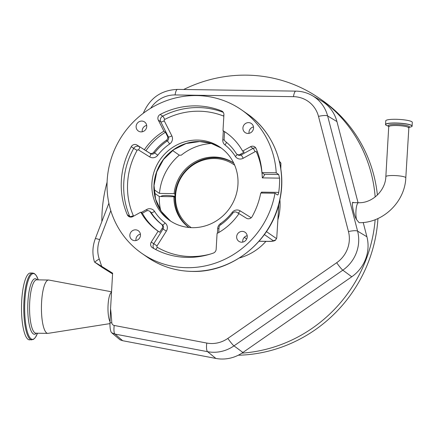 <?xml version="1.0" encoding="UTF-8"?>
<svg xmlns="http://www.w3.org/2000/svg" width="434" height="434" viewBox="0 0 434 434"><rect width="100%" height="100%" fill="white"/><g stroke="black" fill="none" stroke-linecap="round" stroke-linejoin="round"><path stroke-width="0.65" d="M353.515 202.776C350.732 199.342 353.466 214.77 356.477 219.479L359.097 222.691C382.951 223.163 404.971 201.908 405.801 177.81L408.882 127.368L408.226 127.607M385.663 124.808A13.291 2.159 3.3 0 1 385.555 124.504L385.766 120.815A13.291 2.159 3.3 0 1 395.754 119.296A13.291 2.159 3.3 0 1 412.3 122.345L412.088 126.034A13.291 2.159 3.3 0 1 411.942 126.321M375.144 219.696A141.256 134.719 124.8 0 1 273.328 347.249A141.256 134.719 124.8 0 1 241.922 353.14A36.499 34.812 -55.2 0 0 242.921 352.473L351.762 276.773A36.499 34.812 -55.2 0 0 366.909 236.758L363.198 222.49M358.05 202.7L336.936 121.563A36.499 34.812 -55.2 0 0 321.089 100.661L312.171 95.556A35.599 33.955 124.8 0 1 327.627 115.943L336.936 121.563M183.68 89.496A141.256 134.719 124.8 0 1 204.137 81.348A141.256 134.719 124.8 0 1 319.31 98.274A141.256 134.719 124.8 0 1 375.171 196.965M101.86 221.573A141.256 134.719 124.8 0 1 107.1 182.117M377.938 218.524A141.256 134.719 124.8 0 1 275.916 349.044A141.256 134.719 124.8 0 1 238.288 355.224M112.574 273.925A141.256 134.719 124.8 0 1 112.569 273.908L102.028 267.339L94.677 262.158L101.632 266.324A243.642 232.364 -55.2 0 0 99.267 259.076A28.411 27.092 124.8 0 1 99.69 239.649L110.795 210.631M319.31 98.274L321.892 100.07A141.256 134.719 124.8 0 1 377.406 195.012M150.69 108.256A28.411 27.092 124.8 0 1 175.081 94.943L293.476 96.663A28.411 27.092 124.8 0 1 318.496 116.377A10.465 2.436 165.4 0 1 327.627 115.943L357.6 231.138A35.599 33.955 124.8 0 1 342.827 270.17L233.986 345.865A35.599 33.955 124.8 0 1 213.36 352.267A35.599 33.955 124.8 0 1 207.598 351.686L115.037 334.088L122.676 340.717L215.872 358.435A36.499 34.812 -55.2 0 0 241.922 353.14M318.496 116.377L348.469 231.577A28.411 27.092 124.8 0 1 336.681 262.722L227.839 338.417A28.411 27.092 124.8 0 1 211.38 343.527A28.411 27.092 124.8 0 1 206.785 343.061L114.223 325.462A3.266 3.114 124.8 0 1 111.777 322.63A243.642 232.364 -55.2 0 0 110.567 308.758L109.986 323.004A9.011 2.279 90.8 0 0 111.652 332.742L120.061 339.822L122.676 340.717M94.677 262.158L94.948 262.25A10.465 2.582 161 0 1 99.267 259.076M101.632 266.324L112.618 273.17L110.567 308.758M111.522 292.136A15.695 3.971 90.8 0 0 108.071 305.01A15.695 3.971 90.8 0 0 110.035 321.762M111.543 291.794L48.868 280.049A26.68 6.754 90.8 0 0 48.575 280.022A26.68 6.754 90.8 0 0 41.588 302.254A26.68 6.754 90.8 0 0 47.8 333.377A26.68 6.754 90.8 0 0 48.093 333.355L109.97 323.612M32.718 273.04L30.451 273.008A33.429 8.458 90.8 0 0 21.7 300.865A33.429 8.458 90.8 0 0 29.479 339.86L33.353 339.469L35.436 337.408L37.47 333.231A32.881 8.322 90.8 0 1 28.205 334.354A32.881 8.322 90.8 0 1 24.863 301.001A32.881 8.322 90.8 0 1 38.241 279.87L36.337 275.633L34.308 273.507L32.718 273.04A33.429 8.458 90.8 0 0 23.968 300.898A33.429 8.458 90.8 0 0 31.747 339.893M244.293 237.333L246.718 239.015M233.682 162.983A39.277 37.46 -55.2 0 0 214.217 157.032A39.277 37.46 -55.2 0 0 174.115 193.624L175.048 194.275M174.875 197.372L173.936 196.716A39.277 37.46 -55.2 0 0 188.888 227.487M140.415 234.148A5.496 5.241 -55.2 0 0 135.978 240.544M247.223 235.7A5.496 5.241 -55.2 0 0 242.78 242.096M253.494 126.94A5.496 5.241 -55.2 0 0 249.051 133.336M146.687 125.388A5.496 5.241 -55.2 0 0 142.249 131.784M134.849 240.653A5.496 5.241 -55.2 0 0 138.294 230.725A5.496 5.241 -55.2 0 0 130.151 233.644A5.496 5.241 -55.2 0 0 134.849 240.653M241.651 242.199A5.496 5.241 -55.2 0 0 245.096 232.277A5.496 5.241 -55.2 0 0 236.953 235.19A5.496 5.241 -55.2 0 0 241.651 242.199M247.922 133.439A5.496 5.241 -55.2 0 0 251.367 123.516A5.496 5.241 -55.2 0 0 243.224 126.43A5.496 5.241 -55.2 0 0 247.922 133.439M141.121 131.887A5.496 5.241 -55.2 0 0 144.565 121.965A5.496 5.241 -55.2 0 0 136.422 124.878A5.496 5.241 -55.2 0 0 141.121 131.887M278.671 174.506L279.572 178.141L262.315 177.891C263.921 176.204 264.626 175.011 264.425 174.3L278.671 174.506L276.219 172.803A87.37 83.328 -55.2 0 0 241.537 109.873A87.37 83.328 -55.2 0 0 196.662 95.567A87.37 83.328 -55.2 0 0 111.994 156.229A87.37 83.328 -55.2 0 0 141.864 253.396A87.37 83.328 -55.2 0 0 186.734 267.702A87.37 83.328 -55.2 0 0 274.999 193.228L260.747 193.022A76.905 73.346 -55.2 0 1 252.154 216.582A4.188 3.993 -55.2 0 1 246.414 218.215L238.993 213.593A59.849 57.082 124.8 0 1 217.071 233.459L216.159 249.279A4.188 3.993 -55.2 0 1 213.284 253.109A76.905 73.346 -55.2 0 1 152.529 247.792A4.188 3.993 -55.2 0 1 151.271 242.08L158.133 231.186A59.849 57.082 124.8 0 1 157.558 230.796A59.849 57.082 124.8 0 1 140.8 212.166L132.864 216.566A4.188 3.993 124.8 0 1 127.319 214.77A76.905 73.346 124.8 0 1 131.247 146.687A4.188 3.993 124.8 0 1 136.987 145.048L149.681 153.077A3.141 2.995 124.8 0 0 153.723 152.247A52.319 49.894 124.8 0 1 166.347 140.28A3.141 2.995 124.8 0 0 167.448 136.227L165.452 132.267A59.849 57.082 -55.2 0 0 145.954 150.75M262.19 193.043L261.463 192.137L278.726 192.387A87.37 83.328 -55.2 0 0 279.572 178.141M278.726 192.387C278.395 194.226 277.972 195.078 277.456 194.937L274.999 193.228M218.736 232.526L219.029 227.438A3.141 2.995 124.8 0 1 220.434 224.948A52.319 49.894 124.8 0 0 232.776 213.17A3.141 2.995 124.8 0 1 236.818 212.345L238.944 213.669M153.924 248.584A4.188 3.993 124.8 0 1 153.728 243.783L163.043 228.995L162.137 228.365A3.141 2.995 124.8 0 0 161.502 224.286A52.319 49.894 124.8 0 1 150.278 211.976A3.141 2.995 124.8 0 0 146.339 211.032L142.352 213.24A59.849 57.082 -55.2 0 0 158.54 231.468M165.452 132.267L163.9 131.193L158.302 120.115A4.188 3.993 124.8 0 1 160.217 114.446A76.905 73.346 124.8 0 1 196.065 105.874A76.905 73.346 124.8 0 1 221.481 110.903A4.188 3.993 124.8 0 1 223.911 114.815L223 130.629L224.546 131.708L224.139 138.809A3.141 2.995 124.8 0 0 225.257 141.332A52.319 49.894 124.8 0 1 236.221 153.446A3.141 2.995 124.8 0 0 240.159 154.39L241.065 155.019A3.141 2.995 124.8 0 1 237.908 154.895L237.007 154.271M162.137 228.365L159.685 232.261L158.133 231.186M264.528 174.511L261.968 172.596A76.905 73.346 -55.2 0 0 256.076 148.499A4.188 3.993 -55.2 0 0 250.537 146.697L242.601 151.103L244.147 152.177L240.159 154.39M226.608 133.021A59.849 57.082 -55.2 0 0 224.546 131.708M197.454 140.068A44.469 42.413 124.8 0 1 220.293 147.348A44.469 42.413 124.8 0 1 235.494 196.808A44.469 42.413 124.8 0 1 192.403 227.682A44.469 42.413 124.8 0 1 169.564 220.401A44.469 42.413 124.8 0 1 154.363 170.947A44.469 42.413 124.8 0 1 197.454 140.068M163.9 131.193A59.849 57.082 -55.2 0 0 144.403 149.676M142.352 213.24L140.8 212.166M261.968 172.596L276.219 172.803M223 130.629A59.849 57.082 124.8 0 1 225.837 132.473A59.849 57.082 124.8 0 1 242.601 151.103M280.814 168.875L280.917 163.135L279.539 162.18M259.049 241.228L268.022 241.358A7.324 1.188 -176.7 0 0 273.333 240.772L275.698 239.948L276.762 237.799L278.84 204.137M279.252 160.981L280.917 163.135M172.591 150.506L179.307 155.171L181.244 155.198A53.1 50.642 -55.2 0 1 211.57 143.48M174.902 196.418A7.584 1.231 -176.7 0 0 166.906 195.495A7.584 1.231 -176.7 0 0 161.204 196.363A7.584 1.231 -176.7 0 0 161.264 196.531M154.368 193.092L159.283 196.504A54.413 51.89 -55.2 0 0 160.716 210.528M179.307 155.171A54.413 51.89 -55.2 0 0 159.462 193.412L154.059 189.658M173.936 196.716L159.283 196.504M159.462 193.412L174.115 193.624M189.034 227.497A39.239 37.422 124.8 0 1 177.419 184.043A39.239 37.422 124.8 0 1 215.118 157.699A39.239 37.422 124.8 0 1 233.747 163.119M234.685 165.197A38.029 36.272 -55.2 0 0 214.532 158.529A38.029 36.272 -55.2 0 0 177.555 185.307A38.029 36.272 -55.2 0 0 191.307 227.655M408.682 127.818A9.993 1.622 3.3 0 0 396.237 125.529A9.993 1.622 3.3 0 0 388.728 126.668L385.848 176.66A9.993 1.622 3.3 0 1 393.356 175.526A9.993 1.622 3.3 0 1 405.492 177.376A9.993 1.622 3.3 0 1 405.801 177.81M388.62 126.24A10.682 1.736 3.3 0 1 396.123 124.444A10.682 1.736 3.3 0 1 406.609 125.54A10.682 1.736 3.3 0 1 408.839 127.406M386.987 125.654A13.221 2.148 3.3 0 1 395.548 123.099A13.221 2.148 3.3 0 1 409.154 124.607A13.221 2.148 3.3 0 1 410.531 127.01C411.888 126.522 412.409 126.191 412.088 126.034A13.291 2.159 3.3 0 0 395.537 122.99A13.291 2.159 3.3 0 0 385.555 124.504C385.218 124.623 385.696 125.008 386.987 125.654L388.652 126.294M385.848 176.66C385.446 190.738 372.057 203.345 358.571 202.705A9.993 2.528 90.8 0 0 356.162 208.678A9.993 2.528 90.8 0 0 356.477 219.479M348.469 231.577A10.465 2.436 165.4 0 1 357.6 231.138L366.909 236.758M336.681 262.722A10.465 1.145 -124.8 0 0 342.827 270.17L351.762 276.773M227.839 338.417A10.465 1.145 -124.8 0 0 233.986 345.865L242.921 352.473M206.785 343.061A10.465 2.897 -79.2 0 0 207.598 351.686L215.872 358.435M111.652 332.742L115.037 334.088A10.465 2.897 100.8 0 1 114.223 325.462M99.69 239.649A10.465 0.787 -159.1 0 0 95.317 238.662L108.88 203.231M143.979 112.759A10.465 0.787 -159.1 0 0 143.497 112.813C150.083 97.856 161.421 90.055 177.501 89.404L295.896 91.124A10.465 2.647 90.8 0 0 293.476 96.663M175.081 94.943A10.465 2.647 -89.2 0 1 177.501 89.404M109.986 323.004A10.465 1.996 -3.3 0 1 111.777 322.63M48.575 280.022L36.7 279.849A26.68 6.754 90.8 0 0 29.713 302.08A26.68 6.754 90.8 0 0 35.924 333.204L47.8 333.377M37.134 279.854A27.781 7.031 90.8 0 0 27.917 301.874A27.781 7.031 90.8 0 0 36.364 333.214M239.411 257.964A53.887 51.391 -55.2 0 0 265.923 241.375M277.906 219.696A53.887 51.391 -55.2 0 0 279.887 199.678M170.611 221.107A44.469 42.413 124.8 0 1 156.647 171.761A44.469 42.413 124.8 0 1 199.521 141.506A44.469 42.413 124.8 0 1 221.318 148.086L210.995 143.301L199.656 141.555L186.115 143.546L173.654 149.73L163.526 159.49L156.761 171.848L154.037 185.546L155.622 199.211L161.339 211.466L170.611 221.107M246.832 113.551C273.68 131.703 287.183 167.177 279.821 199.987C272.01 240.658 232.586 272.823 192.164 271.424C175.629 271.087 160.629 266.302 147.159 257.074A87.37 83.328 -55.2 0 0 192.034 271.38A87.37 83.328 -55.2 0 0 276.702 210.718A87.37 83.328 -55.2 0 0 246.832 113.551L241.537 109.873M261.317 193.032A73.769 70.351 -55.2 0 0 261.463 192.137M237.913 213.029A3.141 0.944 121.9 0 0 240.17 210.853L251.215 217.743M240.17 210.853A6.277 5.989 -55.2 0 0 237.181 209.98A6.277 5.989 -55.2 0 0 232.082 212.514L232.836 213.094M221.052 224.514A3.141 0.347 55.4 0 0 220.483 223.581A49.178 46.905 -55.2 0 0 232.082 212.514M218.969 228.523A3.141 0.51 3.3 0 1 217.673 228.561A6.277 5.989 -55.2 0 1 220.483 223.581M217.401 233.28L217.673 228.561M155.524 249.441A3.141 0.939 120.2 0 0 157.358 247.337A73.769 70.351 -55.2 0 0 210.376 254.069M151.271 242.08L157.043 245.91A1.047 0.998 -55.2 0 0 157.358 247.337M161.502 224.286L162.408 224.915A3.141 2.995 124.8 0 1 163.043 228.995L166.358 231.116L157.043 245.91M149.491 211.152L150.397 211.781A3.141 2.995 124.8 0 1 151.184 212.6A52.319 49.894 124.8 0 0 162.408 224.915A3.141 0.944 127.6 0 0 165.088 222.962A6.277 5.989 -55.2 0 1 166.358 231.116M150.278 211.976L151.184 212.6A3.141 0.873 147.6 0 0 154.537 211.385A49.178 46.905 -55.2 0 0 165.088 222.962M154.537 211.385A6.277 5.989 -55.2 0 0 149.741 208.711A6.277 5.989 -55.2 0 0 146.654 209.497A3.141 0.434 61 0 1 147.207 210.707M141.262 212.486L146.654 209.497M130.059 217.011A4.188 3.993 124.8 0 1 129.777 216.474A3.141 0.814 156.6 0 0 133.341 215.66A1.047 0.998 -55.2 0 0 133.715 216.094M127.319 214.77L129.777 216.474A76.905 73.346 124.8 0 1 133.699 148.39L137.106 150.359A73.769 70.351 -55.2 0 0 133.341 215.66M131.247 146.687L133.699 148.39A4.188 3.993 124.8 0 1 139.439 146.757A3.141 0.944 -58.1 0 1 138.544 149.952A1.047 0.998 -55.2 0 0 137.106 150.359M136.987 145.048L150.582 153.707A3.141 0.944 -58.1 0 1 149.687 156.902L138.544 149.952M153.723 152.247L154.629 152.876A3.141 2.995 124.8 0 1 150.582 153.707L149.681 153.077M167.448 136.227L168.354 136.856A3.141 2.995 124.8 0 1 167.247 140.909A52.319 49.894 124.8 0 0 154.629 152.876L157.775 155.242A6.277 5.989 -55.2 0 1 149.687 156.902M166.347 140.28L167.247 140.909A3.141 0.353 -124.3 0 1 169.64 143.996A49.178 46.905 -55.2 0 0 157.775 155.242M223.825 116.258A1.047 0.998 -55.2 0 0 223.499 116.035A73.769 70.351 -55.2 0 0 199.119 111.212A73.769 70.351 -55.2 0 0 164.73 119.431A1.047 0.998 -55.2 0 0 164.253 120.853A3.141 0.841 -26.8 0 1 160.759 121.818L168.354 136.856A3.141 0.841 153.2 0 0 171.848 135.885A6.277 5.989 -55.2 0 1 169.64 143.996M164.253 120.853L171.848 135.885M158.302 120.115L160.759 121.818A4.188 3.993 124.8 0 1 162.669 116.155A76.905 73.346 124.8 0 1 198.522 107.578A76.905 73.346 124.8 0 1 223.255 112.341M164.73 119.431A3.141 0.456 62.6 0 0 162.669 116.155L160.217 114.446M223.499 116.035A3.141 0.922 111.7 0 0 223.906 114.88M224.264 139.873A3.141 0.51 -176.7 0 1 222.783 139.932L223.309 130.846M222.783 139.932A6.277 5.989 -55.2 0 0 225.013 144.983A3.141 0.944 128 0 0 226.293 142.168M237.224 154.417A3.141 0.873 147.6 0 1 235.32 156.37A49.178 46.905 -55.2 0 0 225.013 144.983M235.32 156.37A6.277 5.989 -55.2 0 0 243.203 158.258A3.141 0.434 61 0 0 241.065 155.019L252.989 148.406A4.188 3.993 124.8 0 1 255.794 147.961M262.315 177.891A73.769 70.351 -55.2 0 0 256.516 152.095A1.047 0.998 -55.2 0 0 255.132 151.645L243.203 158.258M255.132 151.645A3.141 0.434 61 0 0 252.989 148.406L250.537 146.697M256.516 152.095A3.141 0.814 156.6 0 0 257.351 151.64M222.902 111.891L221.481 110.903M266.449 231.615L276.567 238.64M273.333 240.772L264.393 234.566M268.022 241.358A3.141 0.792 90.8 0 0 268.158 241.407L259.011 241.271M388.728 126.668L388.587 126.196L389.206 126.511M408.801 127.46L410.531 127.01M358.571 202.705L353.097 202.624M94.493 262.011C92.149 254.194 92.426 246.409 95.317 238.662M143.334 113.236L143.497 112.813M295.896 91.124C301.717 91.227 307.142 92.708 312.171 95.556M147.159 257.074L141.864 253.396M275.698 239.948C274.803 241.022 272.286 241.505 268.158 241.407"/></g></svg>
